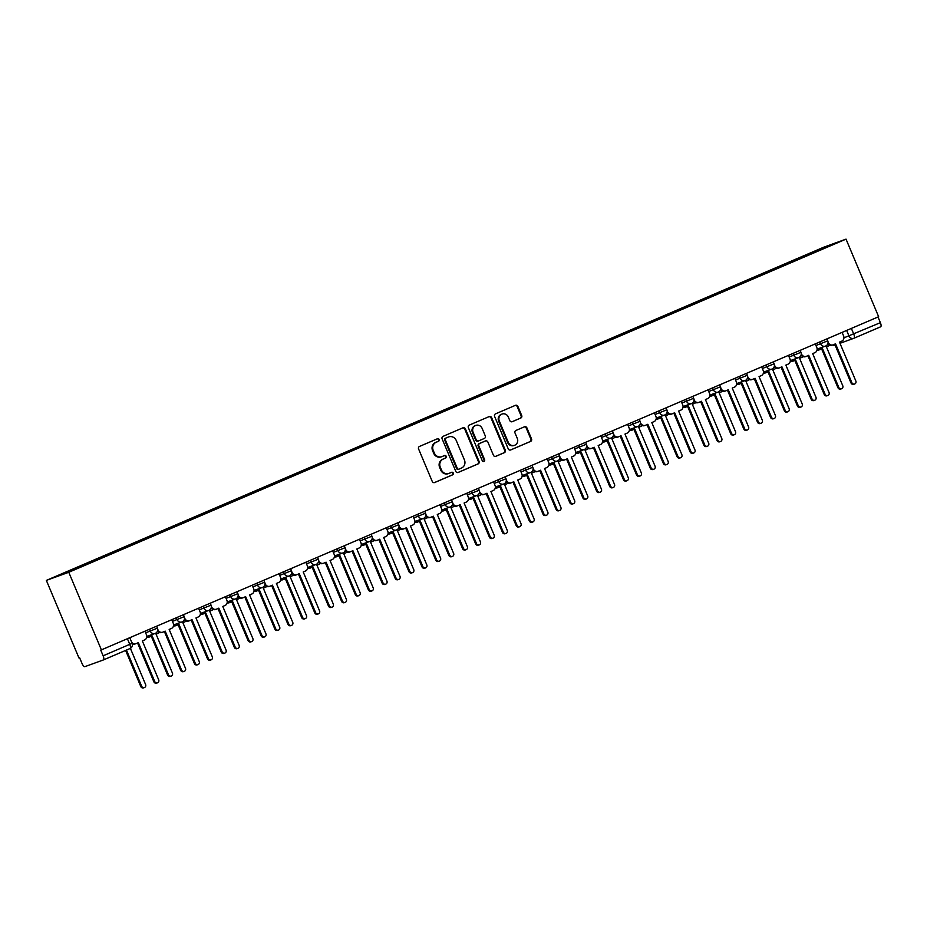 <?xml version="1.0" encoding="UTF-8"?>
<svg xmlns="http://www.w3.org/2000/svg" width="927" height="927" viewBox="0 0 927 927"><rect width="100%" height="100%" fill="white"/><g stroke="black" fill="none" stroke-linecap="round" stroke-linejoin="round"><path stroke-width="1.39" d="M439.155 439.502A1.367 1.286 70.1 0 0 437.44 438.749L419.514 446.432A1.958 1.831 70.1 0 0 418.587 448.958L432.249 481.449A1.958 1.831 70.1 0 0 434.693 482.527L452.619 474.844A1.367 1.286 70.1 0 0 453.268 473.071A1.367 1.286 70.1 0 0 451.553 472.318L449.236 473.315A6.269 5.875 70.1 0 1 441.403 469.85L440.267 467.138A6.269 5.875 70.1 0 1 443.245 459.05L445.563 458.065A1.367 1.286 70.1 0 0 446.211 456.293A1.367 1.286 70.1 0 0 444.497 455.528L442.179 456.524A6.269 5.875 70.1 0 1 434.346 453.071L433.21 450.36A6.269 5.875 70.1 0 1 436.188 442.272L438.506 441.275A1.367 1.286 70.1 0 0 439.155 439.502M441.878 456.64L441.229 456.884A6.269 5.875 70.1 0 1 433.697 453.303L432.561 450.592A6.269 5.875 70.1 0 1 435.528 442.503L437.845 441.519A1.367 1.286 70.1 0 0 437.092 438.9M434.334 482.631L451.959 475.076A1.367 1.286 70.1 0 0 451.194 472.469M448.935 473.43L448.286 473.662A6.269 5.875 70.1 0 1 440.754 470.082L439.618 467.382A6.269 5.875 70.1 0 1 442.585 459.294L444.902 458.297A1.367 1.286 70.1 0 0 444.149 455.69M520.777 418.042A1.958 1.831 70.1 0 0 521.704 415.516L517.88 406.408A1.958 1.831 70.1 0 0 515.435 405.319L495.528 413.859A1.958 1.831 70.1 0 0 494.589 416.385L508.251 448.865A1.958 1.831 70.1 0 0 510.696 449.954L530.603 441.414A1.958 1.831 70.1 0 0 531.53 438.888L526.907 427.88A1.958 1.831 70.1 0 0 524.462 426.802L515.933 430.452A1.958 1.831 70.1 0 0 515.006 432.979L517.301 438.436A5.238 4.913 70.1 0 1 514.578 445.296A5.238 4.913 70.1 0 1 508.274 442.306L499.294 420.916A5.238 4.913 70.1 0 1 502.017 414.056A5.238 4.913 70.1 0 1 508.32 417.046L509.815 420.615A1.958 1.831 70.1 0 0 512.26 421.692L520.128 418.286A1.958 1.831 70.1 0 0 521.055 415.76L517.22 406.64A1.958 1.831 70.1 0 0 515.134 405.447M846.027 239.131L878.645 316.721L101.391 649.873L68.772 572.283L846.027 239.131L823.605 247.254L46.35 580.395L78.969 657.985L79.618 657.753L82.016 663.454A3.986 1.39 -113.2 0 0 84.867 666.652L103.372 659.954A3.986 1.39 -113.2 0 0 103.395 659.943A3.986 1.39 -113.2 0 0 103.129 655.806L132.144 643.315L129.78 637.706M465.412 428.888A1.958 1.831 70.1 0 0 462.955 427.81L443.048 436.35A1.958 1.831 70.1 0 0 442.121 438.877L455.783 471.356A1.958 1.831 70.1 0 0 458.228 472.434L478.135 463.906A1.958 1.831 70.1 0 0 479.062 461.379L465.412 428.888L464.751 429.131A1.958 1.831 70.1 0 0 462.666 427.938M469.282 425.099L489.201 416.571A1.958 1.831 70.1 0 1 491.646 417.648L505.296 450.128A1.958 1.831 70.1 0 1 504.369 452.666L495.852 456.316A1.958 1.831 70.1 0 1 493.407 455.227L487.869 442.052A1.958 1.831 70.1 0 0 485.424 440.974L479.769 443.396A1.958 1.831 70.1 0 0 478.842 445.922L484.601 459.641A1.367 1.286 70.1 0 1 483.894 461.437A1.367 1.286 70.1 0 1 482.237 460.649L468.355 427.625A1.958 1.831 70.1 0 1 469.282 425.099M878.008 316.999L880.383 322.666A3.986 1.39 66.8 0 1 880.65 326.802A3.986 1.39 66.8 0 1 880.627 326.814L854.034 338.204M101.391 649.873L100.742 650.105L103.129 655.806M68.772 572.283L46.35 580.395M797.544 259.641L797.011 259.027L825.887 246.652L836.872 242.677L809.526 254.496L96.906 559.943L55.504 576.849L84.38 564.473L84.855 565.006M797.011 259.027L84.38 564.473M795.806 260.383L795.47 259.583M825.783 247.428L825.887 246.652M457.868 472.55L477.475 464.137A1.958 1.831 70.1 0 0 478.413 461.611L464.751 429.131M445.968 438.077A1.367 1.286 70.1 0 0 445.319 439.85L457.312 468.355A1.367 1.286 70.1 0 0 459.016 469.12L461.461 468.065A6.269 5.875 70.1 0 0 464.439 459.977L456.246 440.487A6.269 5.875 70.1 0 0 448.413 437.023L445.319 438.309A1.367 1.286 70.1 0 0 444.67 440.082L445.319 439.85M458.888 469.166L458.367 469.352A1.367 1.286 70.1 0 1 456.652 468.598L444.67 440.082M448.714 436.907L448.054 437.15A6.269 5.875 70.1 0 0 447.764 437.266L448.413 437.023M445.319 438.309L447.764 437.266M495.493 456.42L503.709 452.897A1.958 1.831 70.1 0 0 504.647 450.371L490.986 417.88A1.958 1.831 70.1 0 0 488.9 416.698M484.948 441.148A1.958 1.831 70.1 0 0 484.763 441.217L479.108 443.639A1.958 1.831 70.1 0 0 478.181 446.165L483.952 459.873L484.601 459.641M483.546 461.507A1.367 1.286 70.1 0 0 483.952 459.873M482.121 428.39A5.238 4.913 70.1 0 0 475.818 425.4A5.238 4.913 70.1 0 0 473.094 432.26L476.258 439.792A1.958 1.831 70.1 0 0 478.703 440.87L484.357 438.448A1.958 1.831 70.1 0 0 485.284 435.922L482.121 428.39M475.818 425.4L475.169 425.632A5.238 4.913 70.1 0 0 472.434 432.492L473.094 432.26M478.517 440.939L478.054 441.113A1.958 1.831 70.1 0 1 475.609 440.024L472.434 432.492M511.901 421.808L520.128 418.286M502.017 414.056L501.368 414.299A5.238 4.913 70.1 0 0 498.633 421.159L499.294 420.916M514.578 445.296L513.917 445.528A5.238 4.913 70.1 0 1 507.625 442.538L498.633 421.159M510.337 450.058L529.954 441.658A1.958 1.831 70.1 0 0 530.881 439.12L526.246 428.112A1.958 1.831 70.1 0 0 524.161 426.93M126.443 650.07L141.657 686.247A2.294 2.155 70.1 0 0 144.415 687.556A2.294 2.155 70.1 0 0 145.609 684.555L130.394 648.355M144.415 687.556L143.558 687.869A2.294 2.155 -109.9 0 1 140.8 686.559L125.62 650.43M131.75 642.376A3.986 3.743 70.1 0 0 136.153 643.581L138.378 642.631L154.728 681.519A2.294 2.155 70.1 0 0 157.486 682.828A2.294 2.155 70.1 0 0 158.679 679.815L142.341 640.939L144.566 639.978A3.986 3.743 70.1 0 0 146.466 634.821L144.936 631.206M157.486 682.828L156.64 683.129A2.294 2.155 -109.9 0 1 153.882 681.82L137.555 642.99M135.296 643.894A3.986 3.743 -109.9 0 1 132.318 643.813M146.79 636.687A3.986 3.743 70.1 0 0 149.884 636.826L152.121 635.864L168.471 674.752A2.294 2.155 70.1 0 0 171.228 676.061A2.294 2.155 70.1 0 0 172.422 673.06L156.072 634.172L158.308 633.211A3.986 3.743 70.1 0 0 159.432 632.446M171.228 676.061L170.371 676.374A2.294 2.155 -109.9 0 1 167.613 675.065L151.286 636.223M149.038 637.139A3.986 3.743 -109.9 0 1 146.709 637.289M173.604 625.192A3.986 3.743 70.1 0 0 176.698 625.331L178.934 624.381L195.284 663.257A2.294 2.155 70.1 0 0 198.042 664.566A2.294 2.155 70.1 0 0 199.235 661.565L182.886 622.677L185.122 621.727A3.986 3.743 70.1 0 0 186.246 620.951M198.042 664.566L197.184 664.879A2.294 2.155 -109.9 0 1 194.427 663.57L178.1 624.728M175.852 625.644A3.986 3.743 -109.9 0 1 173.523 625.806M157.694 629.224L157.984 629.885A3.986 3.743 70.1 0 0 162.967 632.098L165.191 631.136L181.541 670.024A2.294 2.155 70.1 0 0 184.299 671.333A2.294 2.155 70.1 0 0 185.493 668.332L169.154 629.445L171.379 628.483A3.986 3.743 70.1 0 0 173.279 623.338L171.75 619.711M184.299 671.333L183.453 671.635A2.294 2.155 -109.9 0 1 180.695 670.325L164.369 631.496M162.109 632.399A3.986 3.743 -109.9 0 1 157.532 630.928M184.508 617.73L184.797 618.402A3.986 3.743 70.1 0 0 189.78 620.603L192.005 619.642L208.355 658.529A2.294 2.155 70.1 0 0 211.113 659.839A2.294 2.155 70.1 0 0 212.306 656.837L195.968 617.95L198.193 616.988A3.986 3.743 70.1 0 0 200.093 611.843L198.563 608.216M211.113 659.839L210.267 660.151A2.294 2.155 -109.9 0 1 207.509 658.842L191.182 620.001M188.923 620.905A3.986 3.743 -109.9 0 1 184.346 619.445M200.417 613.697A3.986 3.743 70.1 0 0 203.511 613.836L205.748 612.886L222.098 651.774A2.294 2.155 70.1 0 0 224.855 653.083A2.294 2.155 70.1 0 0 226.049 650.07L209.699 611.183L211.935 610.233A3.986 3.743 70.1 0 0 213.059 609.468M224.855 653.083L223.998 653.384A2.294 2.155 -109.9 0 1 221.24 652.075L204.913 613.234M202.665 614.149A3.986 3.743 -109.9 0 1 200.336 614.311M227.231 602.214A3.986 3.743 70.1 0 0 230.325 602.353L232.561 601.391L248.911 640.279A2.294 2.155 70.1 0 0 251.669 641.588A2.294 2.155 70.1 0 0 252.862 638.587L236.512 599.699L238.749 598.738A3.986 3.743 70.1 0 0 239.873 597.973M251.669 641.588L250.811 641.89A2.294 2.155 -109.9 0 1 248.054 640.58L231.727 601.75M229.479 602.654A3.986 3.743 -109.9 0 1 227.15 602.817M254.044 590.719A3.986 3.743 70.1 0 0 257.138 590.858L259.375 589.896L275.725 628.784A2.294 2.155 70.1 0 0 278.482 630.093A2.294 2.155 70.1 0 0 279.676 627.092L263.326 588.205L265.562 587.243A3.986 3.743 70.1 0 0 266.686 586.478M278.482 630.093L277.625 630.395A2.294 2.155 -109.9 0 1 274.867 629.085L258.54 590.256M256.292 591.159A3.986 3.743 -109.9 0 1 253.963 591.322M211.321 606.235L211.611 606.907A3.986 3.743 70.1 0 0 216.594 609.109L218.818 608.147L235.168 647.034A2.294 2.155 70.1 0 0 237.926 648.344A2.294 2.155 70.1 0 0 239.12 645.343L222.781 606.455L225.006 605.493A3.986 3.743 70.1 0 0 226.906 600.348L225.377 596.721M237.926 648.344L237.08 648.657A2.294 2.155 -109.9 0 1 234.322 647.347L217.996 608.506M215.736 609.421A3.986 3.743 -109.9 0 1 211.159 607.95M238.135 594.74L238.424 595.412A3.986 3.743 70.1 0 0 243.407 597.614L245.632 596.652L261.982 635.54A2.294 2.155 70.1 0 0 264.74 636.849A2.294 2.155 70.1 0 0 265.933 633.848L249.595 594.96L251.82 594.01A3.986 3.743 70.1 0 0 253.72 588.854L252.19 585.238M264.74 636.849L263.894 637.162A2.294 2.155 -109.9 0 1 261.136 635.852L244.809 597.011M242.55 597.927A3.986 3.743 -109.9 0 1 237.972 596.455M264.948 583.257L265.238 583.917A3.986 3.743 70.1 0 0 270.22 586.119L272.445 585.169L288.795 624.056A2.294 2.155 70.1 0 0 291.553 625.366A2.294 2.155 70.1 0 0 292.747 622.353L276.408 583.465L278.633 582.515A3.986 3.743 70.1 0 0 280.533 577.359L279.004 573.743M291.553 625.366L290.707 625.667A2.294 2.155 -109.9 0 1 287.949 624.358L271.623 585.516M269.363 586.432A3.986 3.743 -109.9 0 1 264.786 584.96M280.858 579.224A3.986 3.743 70.1 0 0 283.952 579.363L286.188 578.402L302.538 617.289A2.294 2.155 70.1 0 0 305.296 618.599A2.294 2.155 70.1 0 0 306.489 615.598L290.139 576.71L292.376 575.748A3.986 3.743 70.1 0 0 293.5 574.983M305.296 618.599L304.438 618.912A2.294 2.155 -109.9 0 1 301.681 617.602L285.354 578.761M283.106 579.665A3.986 3.743 -109.9 0 1 280.777 579.827M291.762 571.762L292.051 572.423A3.986 3.743 70.1 0 0 297.034 574.624L299.259 573.674L315.609 612.562A2.294 2.155 70.1 0 0 318.367 613.871A2.294 2.155 70.1 0 0 319.56 610.858L303.222 571.982L305.447 571.02A3.986 3.743 70.1 0 0 307.347 565.864L305.817 562.249M318.367 613.871L317.521 614.172A2.294 2.155 -109.9 0 1 314.763 612.863L298.436 574.022M296.176 574.937A3.986 3.743 -109.9 0 1 291.599 573.465M307.671 567.73A3.986 3.743 70.1 0 0 310.765 567.869L313.002 566.907L329.352 605.794A2.294 2.155 70.1 0 0 332.109 607.104A2.294 2.155 70.1 0 0 333.303 604.103L316.953 565.215L319.189 564.253A3.986 3.743 70.1 0 0 320.313 563.489M332.109 607.104L331.252 607.417A2.294 2.155 -109.9 0 1 328.494 606.107L312.167 567.266M309.919 568.181A3.986 3.743 -109.9 0 1 307.59 568.332M318.575 560.267L318.865 560.928A3.986 3.743 70.1 0 0 323.847 563.141L326.084 562.179L342.422 601.067A2.294 2.155 70.1 0 0 345.18 602.376A2.294 2.155 70.1 0 0 346.374 599.375L330.035 560.487L332.272 559.526A3.986 3.743 70.1 0 0 334.16 554.381L332.631 550.754M345.18 602.376L344.334 602.677A2.294 2.155 -109.9 0 1 341.576 601.368L325.25 562.538M322.99 563.442A3.986 3.743 -109.9 0 1 318.413 561.971M334.485 556.235A3.986 3.743 70.1 0 0 337.579 556.374L339.815 555.424L356.165 594.3A2.294 2.155 70.1 0 0 358.923 595.609A2.294 2.155 70.1 0 0 360.116 592.608L343.766 553.72L346.003 552.77A3.986 3.743 70.1 0 0 347.127 551.994M358.923 595.609L358.065 595.922A2.294 2.155 -109.9 0 1 355.308 594.613L338.981 555.771M336.733 556.687A3.986 3.743 -109.9 0 1 334.404 556.849M345.389 548.772L345.678 549.444A3.986 3.743 70.1 0 0 350.661 551.646L352.897 550.684L369.236 589.572A2.294 2.155 70.1 0 0 371.994 590.881A2.294 2.155 70.1 0 0 373.187 587.88L356.849 548.993L359.085 548.031A3.986 3.743 70.1 0 0 360.974 542.886L359.444 539.259M371.994 590.881L371.148 591.194A2.294 2.155 -109.9 0 1 368.39 589.885L352.063 551.044M349.803 551.947A3.986 3.743 -109.9 0 1 345.226 550.487M361.298 544.74A3.986 3.743 70.1 0 0 364.392 544.879L366.628 543.929L382.978 582.816A2.294 2.155 70.1 0 0 385.736 584.126A2.294 2.155 70.1 0 0 386.93 581.113L370.58 542.225L372.816 541.275A3.986 3.743 70.1 0 0 373.94 540.511M385.736 584.126L384.879 584.427A2.294 2.155 -109.9 0 1 382.121 583.118L365.794 544.276M363.546 545.192A3.986 3.743 -109.9 0 1 361.217 545.354M372.202 537.278L372.492 537.95A3.986 3.743 70.1 0 0 377.474 540.151L379.711 539.19L396.049 578.077A2.294 2.155 70.1 0 0 398.807 579.387A2.294 2.155 70.1 0 0 400 576.385L383.662 537.498L385.899 536.536A3.986 3.743 70.1 0 0 387.787 531.391L386.258 527.764M398.807 579.387L397.961 579.699A2.294 2.155 -109.9 0 1 395.203 578.39L378.876 539.549M376.617 540.453A3.986 3.743 -109.9 0 1 372.04 538.993M388.112 533.257A3.986 3.743 70.1 0 0 391.206 533.384L393.442 532.434L409.792 571.322A2.294 2.155 70.1 0 0 412.55 572.631A2.294 2.155 70.1 0 0 413.743 569.618L397.393 530.742L399.63 529.78A3.986 3.743 70.1 0 0 400.754 529.016M412.55 572.631L411.692 572.932A2.294 2.155 -109.9 0 1 408.934 571.623L392.608 532.793M390.36 533.697A3.986 3.743 -109.9 0 1 388.031 533.859M414.925 521.762A3.986 3.743 70.1 0 0 418.019 521.901L420.255 520.939L436.605 559.827A2.294 2.155 70.1 0 0 439.363 561.136A2.294 2.155 70.1 0 0 440.557 558.135L424.207 519.247L426.443 518.286A3.986 3.743 70.1 0 0 427.567 517.521M439.363 561.136L438.506 561.438A2.294 2.155 -109.9 0 1 435.748 560.128L419.421 521.298M417.173 522.202A3.986 3.743 -109.9 0 1 414.844 522.365M441.739 510.267A3.986 3.743 70.1 0 0 444.833 510.406L447.069 509.444L463.419 548.332A2.294 2.155 70.1 0 0 466.177 549.641A2.294 2.155 70.1 0 0 467.37 546.64L451.02 507.753L453.257 506.791A3.986 3.743 70.1 0 0 454.381 506.026M466.177 549.641L465.319 549.954A2.294 2.155 -109.9 0 1 462.561 548.645L446.235 509.804M443.987 510.707A3.986 3.743 -109.9 0 1 441.658 510.87M468.552 498.772A3.986 3.743 70.1 0 0 471.646 498.911L473.882 497.95L490.232 536.837A2.294 2.155 70.1 0 0 492.99 538.147A2.294 2.155 70.1 0 0 494.184 535.146L477.834 496.258L480.07 495.296A3.986 3.743 70.1 0 0 481.194 494.531M492.99 538.147L492.133 538.46A2.294 2.155 -109.9 0 1 489.375 537.15L473.048 498.309M470.8 499.224A3.986 3.743 -109.9 0 1 468.471 499.375M495.366 487.278A3.986 3.743 70.1 0 0 498.459 487.417L500.696 486.455L517.046 525.342A2.294 2.155 70.1 0 0 519.804 526.652A2.294 2.155 70.1 0 0 520.997 523.651L504.647 484.763L506.884 483.813A3.986 3.743 70.1 0 0 508.008 483.037M519.804 526.652L518.946 526.965A2.294 2.155 -109.9 0 1 516.188 525.655L499.862 486.814M497.614 487.729A3.986 3.743 -109.9 0 1 495.285 487.892M522.179 475.783A3.986 3.743 70.1 0 0 525.273 475.922L527.509 474.972L543.859 513.859A2.294 2.155 70.1 0 0 546.617 515.169A2.294 2.155 70.1 0 0 547.811 512.156L531.461 473.268L533.697 472.318A3.986 3.743 70.1 0 0 534.821 471.553M546.617 515.169L545.76 515.47A2.294 2.155 -109.9 0 1 543.002 514.161L526.687 475.319M524.427 476.235A3.986 3.743 -109.9 0 1 522.098 476.397M399.016 525.783L399.305 526.455A3.986 3.743 70.1 0 0 404.288 528.657L406.524 527.695L422.863 566.582A2.294 2.155 70.1 0 0 425.62 567.892A2.294 2.155 70.1 0 0 426.814 564.891L410.476 526.003L412.712 525.053A3.986 3.743 70.1 0 0 414.601 519.896L413.071 516.281M425.62 567.892L424.775 568.205A2.294 2.155 -109.9 0 1 422.017 566.895L405.69 528.054M403.43 528.969A3.986 3.743 -109.9 0 1 398.853 527.498M425.829 514.288L426.119 514.96A3.986 3.743 70.1 0 0 431.101 517.162L433.338 516.212L449.676 555.088A2.294 2.155 70.1 0 0 452.434 556.409A2.294 2.155 70.1 0 0 453.627 553.396L437.289 514.508L439.525 513.558A3.986 3.743 70.1 0 0 441.414 508.402L439.885 504.786M452.434 556.409L451.588 556.71A2.294 2.155 -109.9 0 1 448.83 555.4L432.503 516.559M430.244 517.475A3.986 3.743 -109.9 0 1 425.667 516.003M452.643 502.805L452.932 503.465A3.986 3.743 70.1 0 0 457.915 505.667L460.151 504.717L476.49 543.604A2.294 2.155 70.1 0 0 479.247 544.914A2.294 2.155 70.1 0 0 480.441 541.901L464.103 503.025L466.339 502.063A3.986 3.743 70.1 0 0 468.228 496.907L466.71 493.291M479.247 544.914L478.402 545.215A2.294 2.155 -109.9 0 1 475.644 543.906L459.317 505.064M457.057 505.98A3.986 3.743 -109.9 0 1 452.48 504.508M479.456 491.31L479.746 491.97A3.986 3.743 70.1 0 0 484.728 494.184L486.965 493.222L503.303 532.11A2.294 2.155 70.1 0 0 506.061 533.419A2.294 2.155 70.1 0 0 507.254 530.418L490.916 491.53L493.152 490.568A3.986 3.743 70.1 0 0 495.041 485.424L493.523 481.797M506.061 533.419L505.215 533.72A2.294 2.155 -109.9 0 1 502.457 532.411L486.13 493.581M483.871 494.485A3.986 3.743 -109.9 0 1 479.294 493.013M506.281 479.815L506.559 480.487A3.986 3.743 70.1 0 0 511.542 482.689L513.778 481.727L530.117 520.615A2.294 2.155 70.1 0 0 532.874 521.924A2.294 2.155 70.1 0 0 534.068 518.923L517.73 480.035L519.966 479.074A3.986 3.743 70.1 0 0 521.855 473.929L520.337 470.302M532.874 521.924L532.028 522.237A2.294 2.155 -109.9 0 1 529.271 520.928L512.944 482.086M510.684 482.99A3.986 3.743 -109.9 0 1 506.107 481.53M533.095 468.32L533.373 468.992A3.986 3.743 70.1 0 0 538.355 471.194L540.592 470.232L556.93 509.12A2.294 2.155 70.1 0 0 559.688 510.429A2.294 2.155 70.1 0 0 560.881 507.428L544.543 468.541L546.779 467.579A3.986 3.743 70.1 0 0 548.668 462.434L547.15 458.807M559.688 510.429L558.842 510.742A2.294 2.155 -109.9 0 1 556.084 509.433L539.757 470.592M537.498 471.495A3.986 3.743 -109.9 0 1 532.921 470.035M548.993 464.3A3.986 3.743 70.1 0 0 552.086 464.427L554.323 463.477L570.673 502.364A2.294 2.155 70.1 0 0 573.431 503.674A2.294 2.155 70.1 0 0 574.624 500.661L558.274 461.785L560.511 460.823A3.986 3.743 70.1 0 0 561.635 460.059M573.431 503.674L572.573 503.975A2.294 2.155 -109.9 0 1 569.815 502.666L553.5 463.824M551.241 464.74A3.986 3.743 -109.9 0 1 548.911 464.902M559.908 456.826L560.186 457.498A3.986 3.743 70.1 0 0 565.169 459.699L567.405 458.738L583.743 497.625A2.294 2.155 70.1 0 0 586.501 498.935A2.294 2.155 70.1 0 0 587.695 495.933L571.356 457.046L573.593 456.096A3.986 3.743 70.1 0 0 575.482 450.939L573.964 447.324M586.501 498.935L585.655 499.247A2.294 2.155 -109.9 0 1 582.898 497.938L566.571 459.097M564.311 460.012A3.986 3.743 -109.9 0 1 559.734 458.541M575.806 452.805A3.986 3.743 70.1 0 0 578.9 452.944L581.136 451.982L597.486 490.87A2.294 2.155 70.1 0 0 600.244 492.179A2.294 2.155 70.1 0 0 601.438 489.178L585.088 450.29L587.324 449.328A3.986 3.743 70.1 0 0 588.448 448.564M600.244 492.179L599.387 492.48A2.294 2.155 -109.9 0 1 596.629 491.171L580.314 452.341M578.054 453.245A3.986 3.743 -109.9 0 1 575.725 453.407M586.721 445.331L587 446.003A3.986 3.743 70.1 0 0 591.982 448.204L594.219 447.254L610.557 486.13A2.294 2.155 70.1 0 0 613.315 487.44A2.294 2.155 70.1 0 0 614.52 484.439L598.17 445.551L600.406 444.601A3.986 3.743 70.1 0 0 602.295 439.444L600.777 435.829M613.315 487.44L612.469 487.753A2.294 2.155 -109.9 0 1 609.711 486.443L593.384 447.602M591.125 448.517A3.986 3.743 -109.9 0 1 586.548 447.046M602.62 441.31A3.986 3.743 70.1 0 0 605.713 441.449L607.95 440.487L624.3 479.375A2.294 2.155 70.1 0 0 627.058 480.684A2.294 2.155 70.1 0 0 628.251 477.683L611.901 438.795L614.137 437.834A3.986 3.743 70.1 0 0 615.261 437.069M627.058 480.684L626.2 480.997A2.294 2.155 -109.9 0 1 623.442 479.688L607.127 440.846M604.867 441.75A3.986 3.743 -109.9 0 1 602.538 441.912M613.535 433.848L613.813 434.508A3.986 3.743 70.1 0 0 618.796 436.71L621.032 435.76L637.37 474.647A2.294 2.155 70.1 0 0 640.128 475.957A2.294 2.155 70.1 0 0 641.333 472.944L624.983 434.056L627.22 433.106A3.986 3.743 70.1 0 0 629.109 427.95L627.591 424.334M640.128 475.957L639.282 476.258A2.294 2.155 -109.9 0 1 636.525 474.948L620.198 436.107M617.938 437.023A3.986 3.743 -109.9 0 1 613.361 435.551M629.433 429.815A3.986 3.743 70.1 0 0 632.527 429.954L634.763 428.992L651.113 467.88A2.294 2.155 70.1 0 0 653.871 469.189A2.294 2.155 70.1 0 0 655.065 466.188L638.715 427.301L640.951 426.339A3.986 3.743 70.1 0 0 642.075 425.574M653.871 469.189L653.014 469.502A2.294 2.155 -109.9 0 1 650.267 468.193L633.941 429.352M631.681 430.255A3.986 3.743 -109.9 0 1 629.352 430.418M640.348 422.353L640.627 423.013A3.986 3.743 70.1 0 0 645.609 425.226L647.846 424.265L664.184 463.152A2.294 2.155 70.1 0 0 666.942 464.462A2.294 2.155 70.1 0 0 668.147 461.461L651.797 422.573L654.033 421.611A3.986 3.743 70.1 0 0 655.922 416.455L654.404 412.839M666.942 464.462L666.096 464.763A2.294 2.155 -109.9 0 1 663.338 463.454L647.011 424.624M644.763 425.528A3.986 3.743 -109.9 0 1 640.175 424.056M656.246 418.32A3.986 3.743 70.1 0 0 659.34 418.459L661.577 417.498L677.927 456.385A2.294 2.155 70.1 0 0 680.685 457.695A2.294 2.155 70.1 0 0 681.878 454.693L665.528 415.806L667.764 414.856A3.986 3.743 70.1 0 0 668.888 414.079M680.685 457.695L679.827 458.008A2.294 2.155 -109.9 0 1 677.081 456.698L660.754 417.857M658.494 418.772A3.986 3.743 -109.9 0 1 656.165 418.934M667.162 410.858L667.44 411.53A3.986 3.743 70.1 0 0 672.423 413.732L674.659 412.77L690.997 451.658A2.294 2.155 70.1 0 0 693.755 452.967A2.294 2.155 70.1 0 0 694.96 449.966L678.61 411.078L680.847 410.116A3.986 3.743 70.1 0 0 682.736 404.972L681.218 401.345M693.755 452.967L692.909 453.28A2.294 2.155 -109.9 0 1 690.151 451.959L673.825 413.129M671.577 414.033A3.986 3.743 -109.9 0 1 666.988 412.573M683.06 406.826A3.986 3.743 70.1 0 0 686.154 406.965L688.39 406.014L704.74 444.89A2.294 2.155 70.1 0 0 707.498 446.211A2.294 2.155 70.1 0 0 708.692 443.199L692.342 404.311L694.578 403.361A3.986 3.743 70.1 0 0 695.702 402.596M707.498 446.211L706.641 446.513A2.294 2.155 -109.9 0 1 703.894 445.203L687.567 406.362M685.308 407.277A3.986 3.743 -109.9 0 1 682.979 407.44M693.975 399.363L694.253 400.035A3.986 3.743 70.1 0 0 699.236 402.237L701.472 401.275L717.811 440.163A2.294 2.155 70.1 0 0 720.569 441.472A2.294 2.155 70.1 0 0 721.774 438.471L705.424 399.583L707.66 398.622A3.986 3.743 70.1 0 0 709.549 393.477L708.031 389.85M720.569 441.472L719.723 441.785A2.294 2.155 -109.9 0 1 716.965 440.476L700.638 401.634M698.39 402.538A3.986 3.743 -109.9 0 1 693.802 401.078M709.873 395.342A3.986 3.743 70.1 0 0 712.967 395.47L715.204 394.52L731.554 433.407A2.294 2.155 70.1 0 0 734.311 434.717A2.294 2.155 70.1 0 0 735.505 431.704L719.155 392.828L721.391 391.866A3.986 3.743 70.1 0 0 722.515 391.101M734.311 434.717L733.466 435.018A2.294 2.155 -109.9 0 1 730.708 433.709L714.381 394.867M712.121 395.783A3.986 3.743 -109.9 0 1 709.792 395.945M720.789 387.868L721.067 388.54A3.986 3.743 70.1 0 0 726.05 390.742L728.286 389.78L744.624 428.668A2.294 2.155 70.1 0 0 747.382 429.977A2.294 2.155 70.1 0 0 748.587 426.976L732.237 388.089L734.474 387.127A3.986 3.743 70.1 0 0 736.362 381.982L734.844 378.367M747.382 429.977L746.536 430.29A2.294 2.155 -109.9 0 1 743.778 428.981L727.452 390.14M725.204 391.055A3.986 3.743 -109.9 0 1 720.615 389.583M736.687 383.848A3.986 3.743 70.1 0 0 739.781 383.987L742.017 383.025L758.367 421.912A2.294 2.155 70.1 0 0 761.125 423.222A2.294 2.155 70.1 0 0 762.318 420.221L745.968 381.333L748.205 380.371A3.986 3.743 70.1 0 0 749.329 379.606M761.125 423.222L760.279 423.523A2.294 2.155 -109.9 0 1 757.521 422.214L741.194 383.384M738.935 384.288A3.986 3.743 -109.9 0 1 736.606 384.45M747.602 376.374L747.88 377.046A3.986 3.743 70.1 0 0 752.863 379.247L755.099 378.297L771.438 417.173A2.294 2.155 70.1 0 0 774.196 418.483A2.294 2.155 70.1 0 0 775.401 415.481L759.051 376.594L761.287 375.644A3.986 3.743 70.1 0 0 763.176 370.487L761.658 366.872M774.196 418.483L773.35 418.795A2.294 2.155 -109.9 0 1 770.592 417.486L754.265 378.645M752.017 379.56A3.986 3.743 -109.9 0 1 747.429 378.089M763.5 372.353A3.986 3.743 70.1 0 0 766.594 372.492L768.831 371.53L785.181 410.418A2.294 2.155 70.1 0 0 787.938 411.727A2.294 2.155 70.1 0 0 789.132 408.726L772.782 369.838L775.018 368.876A3.986 3.743 70.1 0 0 776.142 368.112M787.938 411.727L787.093 412.04A2.294 2.155 -109.9 0 1 784.335 410.731L768.008 371.889M765.748 372.793A3.986 3.743 -109.9 0 1 763.419 372.955M774.416 364.89L774.694 365.551A3.986 3.743 70.1 0 0 779.677 367.752L781.913 366.802L798.251 405.69A2.294 2.155 70.1 0 0 801.009 406.999A2.294 2.155 70.1 0 0 802.214 403.987L785.864 365.099L788.101 364.149A3.986 3.743 70.1 0 0 789.989 358.992L788.471 355.377M801.009 406.999L800.163 407.301A2.294 2.155 -109.9 0 1 797.405 405.991L781.079 367.15M778.831 368.065A3.986 3.743 -109.9 0 1 774.242 366.594M790.314 360.858A3.986 3.743 70.1 0 0 793.408 360.997L795.644 360.035L811.994 398.923A2.294 2.155 70.1 0 0 814.752 400.232A2.294 2.155 70.1 0 0 815.945 397.231L799.595 358.343L801.832 357.382A3.986 3.743 70.1 0 0 802.956 356.617M814.752 400.232L813.906 400.545A2.294 2.155 -109.9 0 1 811.148 399.236L794.821 360.394M792.562 361.298A3.986 3.743 -109.9 0 1 790.233 361.46M801.229 353.396L801.507 354.056A3.986 3.743 70.1 0 0 806.49 356.269L808.726 355.308L825.065 394.195A2.294 2.155 70.1 0 0 827.823 395.505A2.294 2.155 70.1 0 0 829.028 392.503L812.678 353.616L814.914 352.654A3.986 3.743 70.1 0 0 816.803 347.498L815.285 343.882M827.823 395.505L826.977 395.806A2.294 2.155 -109.9 0 1 824.219 394.496L807.892 355.667M805.644 356.571A3.986 3.743 -109.9 0 1 801.055 355.099M817.127 349.363A3.986 3.743 70.1 0 0 820.221 349.502L822.458 348.54L838.808 387.428A2.294 2.155 70.1 0 0 841.565 388.737A2.294 2.155 70.1 0 0 842.759 385.736L826.409 346.849L828.645 345.898A3.986 3.743 70.1 0 0 829.769 345.122M841.565 388.737L840.719 389.05A2.294 2.155 -109.9 0 1 837.962 387.741L821.635 348.9M819.375 349.815A3.986 3.743 -109.9 0 1 817.046 349.966M828.043 341.901L828.321 342.561A3.986 3.743 70.1 0 0 833.303 344.774L835.54 343.813L851.878 382.7A2.294 2.155 70.1 0 0 854.636 384.01A2.294 2.155 70.1 0 0 855.841 381.009L839.491 342.121L841.728 341.159A3.986 3.743 70.1 0 0 843.616 336.014L842.098 332.387M854.636 384.01L853.79 384.311A2.294 2.155 -109.9 0 1 851.032 383.002L834.706 344.172M832.458 345.076A3.986 3.743 -109.9 0 1 827.869 343.616M843.941 337.857L880.383 322.666M846.652 330.441L849.005 336.026A3.986 3.743 -109.9 0 0 853.79 338.309A3.986 3.986 0 0 0 854.01 338.216A3.986 1.39 -113.2 0 0 854.01 338.216A3.986 1.39 -113.2 0 0 853.744 334.079L851.368 328.413M127.393 638.726L129.78 644.392A3.986 1.39 -113.2 0 1 130.035 648.529A3.986 1.39 -113.2 0 0 130.035 648.529L103.418 659.931M815.969 345.528L827.753 340.823L826.942 338.888M819.839 341.936L820.638 343.836A3.986 3.743 -109.9 0 0 825.436 346.119A3.986 3.986 0 0 0 827.753 340.823M789.155 357.022L800.94 352.318L800.128 350.383M793.025 353.419L793.825 355.331A3.986 3.743 -109.9 0 0 798.622 357.613A3.986 3.986 0 0 0 800.94 352.318M762.342 368.517L774.126 363.813L773.315 361.866M766.212 364.914L767.011 366.825A3.986 3.743 -109.9 0 0 771.809 369.108A3.986 3.986 0 0 0 774.126 363.813M735.528 380.012L747.313 375.296L746.502 373.361M739.398 376.408L740.198 378.32A3.986 3.743 -109.9 0 0 744.995 380.603A3.986 3.986 0 0 0 747.313 375.296M708.715 391.507L720.499 386.791L719.688 384.856M712.585 387.903L713.384 389.815A3.986 3.743 -109.9 0 0 718.182 392.086A3.986 3.986 0 0 0 720.499 386.791M681.901 402.99L693.686 398.286L692.875 396.35M685.771 399.398L686.571 401.31A3.986 3.743 -109.9 0 0 691.368 403.581A3.986 3.986 0 0 0 693.686 398.286M655.088 414.485L666.872 409.78L666.061 407.845M658.958 410.893L659.757 412.805A3.986 3.743 -109.9 0 0 664.555 415.076A3.986 3.986 0 0 0 666.872 409.78M628.274 425.98L640.059 421.275L639.248 419.34M632.144 422.376L632.944 424.288A3.986 3.743 -109.9 0 0 637.741 426.571A3.986 3.986 0 0 0 640.059 421.275M601.461 437.474L613.245 432.77L612.434 430.823M605.331 433.871L606.131 435.783A3.986 3.743 -109.9 0 0 610.928 438.065A3.986 3.986 0 0 0 613.245 432.77M574.647 448.969L586.432 444.253L585.621 442.318M578.518 445.366L579.317 447.277A3.986 3.743 -109.9 0 0 584.114 449.56A3.986 3.986 0 0 0 586.432 444.253M547.834 460.464L559.618 455.748L558.807 453.813M551.704 456.86L552.504 458.772A3.986 3.743 -109.9 0 0 557.301 461.043A3.986 3.986 0 0 0 559.618 455.748M521.02 471.947L532.805 467.243L531.994 465.308M524.891 468.355L525.69 470.267A3.986 3.743 -109.9 0 0 530.487 472.538A3.986 3.986 0 0 0 532.805 467.243M494.207 483.442L505.991 478.738L505.18 476.802M498.077 479.85L498.877 481.762A3.986 3.743 -109.9 0 0 503.674 484.033A3.986 3.986 0 0 0 505.991 478.738M467.393 494.937L479.178 490.232L478.367 488.297M471.264 491.333L472.063 493.245A3.986 3.743 -109.9 0 0 476.86 495.528A3.986 3.986 0 0 0 479.178 490.232M440.58 506.432L452.364 501.727L451.553 499.78M444.45 502.828L445.25 504.74A3.986 3.743 -109.9 0 0 450.047 507.023A3.986 3.986 0 0 0 452.364 501.727M413.766 517.926L425.551 513.222L424.74 511.275M417.637 514.323L418.436 516.235A3.986 3.743 -109.9 0 0 423.233 518.517A3.986 3.986 0 0 0 425.551 513.222M386.953 529.421L398.737 524.705L397.926 522.77M390.823 525.818L391.623 527.73A3.986 3.743 -109.9 0 0 396.42 530.012A3.986 3.986 0 0 0 398.737 524.705M360.139 540.904L371.924 536.2L371.113 534.265M363.998 537.312L364.809 539.224A3.986 3.743 -109.9 0 0 369.606 541.495A3.986 3.986 0 0 0 371.924 536.2M333.326 552.399L345.111 547.695L344.299 545.76M337.185 548.807L337.996 550.719A3.986 3.743 -109.9 0 0 342.793 552.99A3.986 3.986 0 0 0 345.111 547.695M306.513 563.894L318.297 559.19L317.486 557.254M310.371 560.29L311.182 562.202A3.986 3.743 -109.9 0 0 315.98 564.485A3.986 3.986 0 0 0 318.297 559.19M279.699 575.389L291.484 570.684L290.672 568.749M283.558 571.785L284.369 573.697A3.986 3.743 -109.9 0 0 289.166 575.98A3.986 3.986 0 0 0 291.484 570.684M252.886 586.884L264.67 582.179L263.859 580.232M256.744 583.28L257.555 585.192A3.986 3.743 -109.9 0 0 262.353 587.475A3.986 3.986 0 0 0 264.67 582.179M226.072 598.378L237.857 593.662L237.045 591.727M229.931 594.775L230.742 596.687A3.986 3.743 -109.9 0 0 235.539 598.969A3.986 3.986 0 0 0 237.857 593.662M199.259 609.862L211.043 605.157L210.232 603.222M203.117 606.27L203.928 608.182A3.986 3.743 -109.9 0 0 208.726 610.453A3.986 3.986 0 0 0 211.043 605.157M172.445 621.357L184.23 616.652L183.419 614.717M176.304 617.764L177.115 619.676A3.986 3.743 -109.9 0 0 181.912 621.947A3.986 3.986 0 0 0 184.23 616.652M145.632 632.851L157.416 628.147L156.605 626.212M149.49 629.259L150.301 631.16A3.986 3.743 -109.9 0 0 155.099 633.442A3.986 3.986 0 0 0 157.416 628.147M155.284 633.373A3.986 3.743 -109.9 0 1 155.099 633.442L146.79 636.443M182.098 621.878A3.986 3.743 -109.9 0 1 181.912 621.947L173.604 624.949M208.911 610.383A3.986 3.743 -109.9 0 1 208.726 610.453L200.417 613.465M235.725 598.888A3.986 3.743 -109.9 0 1 235.539 598.969L227.231 601.971M262.538 587.394A3.986 3.743 -109.9 0 1 262.353 587.475L254.044 590.476M289.351 575.899A3.986 3.743 -109.9 0 1 289.166 575.98L280.858 578.981M316.165 564.416A3.986 3.743 -109.9 0 1 315.98 564.485L307.671 567.486M342.978 552.921A3.986 3.743 -109.9 0 1 342.793 552.99L334.485 555.991M369.792 541.426A3.986 3.743 -109.9 0 1 369.606 541.495L361.298 544.508M396.605 529.931A3.986 3.743 -109.9 0 1 396.42 530.012L388.112 533.013M423.419 518.436A3.986 3.743 -109.9 0 1 423.233 518.517L414.925 521.519M450.232 506.942A3.986 3.743 -109.9 0 1 450.047 507.023L441.739 510.024M477.046 495.458A3.986 3.743 -109.9 0 1 476.86 495.528L468.552 498.529M503.859 483.964A3.986 3.743 -109.9 0 1 503.674 484.033L495.366 487.034M530.673 472.469A3.986 3.743 -109.9 0 1 530.487 472.538L522.179 475.551M557.486 460.974A3.986 3.743 -109.9 0 1 557.301 461.043L549.004 464.056M584.3 449.479A3.986 3.743 -109.9 0 1 584.114 449.56L575.818 452.561M611.113 437.984A3.986 3.743 -109.9 0 1 610.928 438.065L602.631 441.067M637.927 426.501A3.986 3.743 -109.9 0 1 637.741 426.571L629.445 429.572M664.74 415.006A3.986 3.743 -109.9 0 1 664.555 415.076L656.258 418.077M691.554 403.512A3.986 3.743 -109.9 0 1 691.368 403.581L683.072 406.582M718.367 392.017A3.986 3.743 -109.9 0 1 718.182 392.086L709.885 395.099M745.181 380.522A3.986 3.743 -109.9 0 1 744.995 380.603L736.698 383.604M771.994 369.027A3.986 3.743 -109.9 0 1 771.809 369.108L763.512 372.109M798.807 357.544A3.986 3.743 -109.9 0 1 798.622 357.613L790.325 360.615M825.621 346.049A3.986 3.743 -109.9 0 1 825.436 346.119L817.139 349.12M880.65 326.802L854.01 338.216A3.986 3.743 -109.9 0 1 853.79 338.309L839.989 343.303M832.631 345.018A3.986 3.986 0 0 0 835.088 345.064A3.986 3.743 -109.9 0 1 832.782 344.971M435.528 442.503L436.188 442.272M432.561 450.592L433.21 450.36M433.697 453.303L434.346 453.071M444.902 458.297L445.563 458.065M442.585 459.294L443.245 459.05M439.618 467.382L440.267 467.138M440.754 470.082L441.403 469.85M451.959 475.076L452.619 474.844M437.845 441.519L438.506 441.275M478.413 461.611L479.062 461.379M477.475 464.137L478.135 463.906M456.652 468.598L457.312 468.355M490.986 417.88L491.646 417.648M504.647 450.371L505.296 450.128M503.709 452.897L504.369 452.666M484.763 441.217L485.424 440.974M479.108 443.639L479.769 443.396M478.181 446.165L478.842 445.922M475.609 440.024L476.258 439.792M507.625 442.538L508.274 442.306M526.246 428.112L526.907 427.88M530.881 439.12L531.53 438.888M529.954 441.658L530.603 441.414M517.22 406.64L517.88 406.408M521.055 415.76L521.704 415.516M140.8 686.559L141.657 686.247M154.728 681.519L153.882 681.82M167.613 675.065L168.471 674.752M194.427 663.57L195.284 663.257M181.541 670.024L180.695 670.325M208.355 658.529L207.509 658.842M221.24 652.075L222.098 651.774M248.054 640.58L248.911 640.279M274.867 629.085L275.725 628.784M235.168 647.034L234.322 647.347M261.982 635.54L261.136 635.852M288.795 624.056L287.949 624.358M301.681 617.602L302.538 617.289M315.609 612.562L314.763 612.863M328.494 606.107L329.352 605.794M342.422 601.067L341.576 601.368M355.308 594.613L356.165 594.3M369.236 589.572L368.39 589.885M382.121 583.118L382.978 582.816M396.049 578.077L395.203 578.39M408.934 571.623L409.792 571.322M435.748 560.128L436.605 559.827M462.561 548.645L463.419 548.332M489.375 537.15L490.232 536.837M516.188 525.655L517.046 525.342M543.002 514.161L543.859 513.859M422.863 566.582L422.017 566.895M449.676 555.088L448.83 555.4M476.49 543.604L475.644 543.906M503.303 532.11L502.457 532.411M530.117 520.615L529.271 520.928M556.93 509.12L556.084 509.433M569.815 502.666L570.673 502.364M583.743 497.625L582.898 497.938M596.629 491.171L597.486 490.87M610.557 486.13L609.711 486.443M623.442 479.688L624.3 479.375M637.37 474.647L636.525 474.948M650.267 468.193L651.113 467.88M664.184 463.152L663.338 463.454M677.081 456.698L677.927 456.385M690.997 451.658L690.151 451.959M703.894 445.203L704.74 444.89M717.811 440.163L716.965 440.476M730.708 433.709L731.554 433.407M744.624 428.668L743.778 428.981M757.521 422.214L758.367 421.912M771.438 417.173L770.592 417.486M784.335 410.731L785.181 410.418M798.251 405.69L797.405 405.991M811.148 399.236L811.994 398.923M825.065 394.195L824.219 394.496M837.962 387.741L838.808 387.428M851.878 382.7L851.032 383.002M103.395 659.943L130.035 648.529A3.986 3.986 0 0 0 132.144 643.315M458.297 469.375L458.958 469.143M484.856 441.171L485.516 440.939M477.961 441.148L478.61 440.904M135.956 643.662L135.11 643.964M148.841 637.208L149.699 636.895M175.655 625.713L176.512 625.412M162.77 632.168L161.924 632.481M189.583 620.673L188.737 620.986M202.48 614.219L203.326 613.917M229.293 602.724L230.139 602.423M256.107 591.241L256.953 590.928M216.397 609.178L215.551 609.491M243.21 597.695L242.364 597.996M270.024 586.2L269.178 586.501M282.92 579.746L283.766 579.433M296.837 574.705L295.991 575.007M309.734 568.251L310.58 567.938M323.65 563.21L322.805 563.523M336.547 556.756L337.393 556.455M350.464 551.716L349.618 552.028M363.361 545.261L364.207 544.96M377.277 540.221L376.432 540.534M390.174 533.767L391.02 533.465M416.988 522.283L417.834 521.971M443.801 510.789L444.647 510.476M470.615 499.294L471.461 498.981M497.428 487.799L498.274 487.498M524.242 476.304L525.088 476.003M404.091 528.738L403.245 529.039M430.904 517.243L430.058 517.544M457.729 505.748L456.872 506.049M484.543 494.253L483.685 494.566M511.356 482.758L510.499 483.071M538.17 471.264L537.312 471.576M551.055 464.809L551.901 464.508M564.983 459.769L564.126 460.082M577.869 453.326L578.715 453.013M591.797 448.286L590.939 448.587M604.682 441.831L605.528 441.519M618.61 436.791L617.753 437.092M631.496 430.337L632.341 430.024M645.424 425.296L644.566 425.597M658.309 418.842L659.155 418.529M672.237 413.801L671.38 414.114M685.123 407.347L685.968 407.046M699.051 402.306L698.193 402.619M711.936 395.852L712.782 395.551M725.864 390.812L725.007 391.124M738.749 384.369L739.595 384.056M752.678 379.328L751.82 379.63M765.563 372.874L766.409 372.561M779.491 367.834L778.634 368.135M792.376 361.379L793.222 361.067M806.305 356.339L805.447 356.64M819.19 349.885L820.036 349.572M833.118 344.844L832.261 345.157"/></g></svg>
